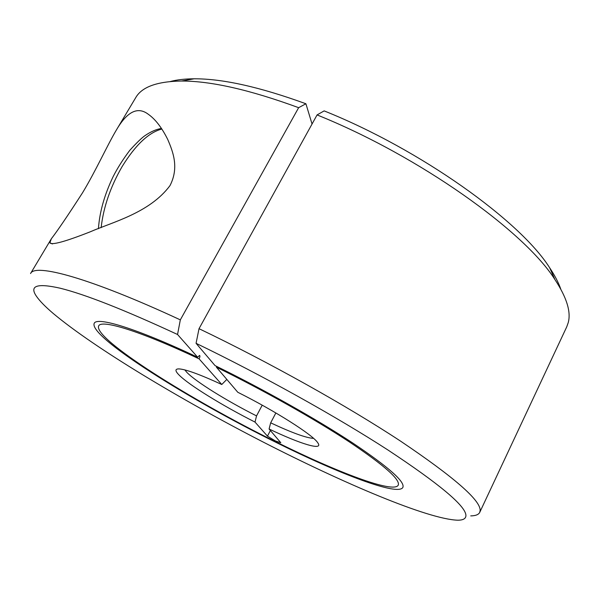 <?xml version="1.0" encoding="UTF-8"?>
<svg xmlns="http://www.w3.org/2000/svg" width="599" height="599" viewBox="0 0 599 599"><rect width="100%" height="100%" fill="white"/><g stroke="black" fill="none" stroke-linecap="round" stroke-linejoin="round"><path stroke-width="0.9" d="M275.862 412.951L270.673 422.834L269.093 429.004C300.391 443.986 323.782 451.197 317.829 442.848L317.747 442.728C312.918 434.986 275.592 411.169 237.788 392.27L216.396 367.172L216.756 366.438M470.732 515.896C475.591 515.814 478.594 514.638 479.739 512.37L480.158 510.4C480.42 500.135 453.93 477.074 400.686 441.216C347.368 406.077 268.936 362.17 199.025 328.686L196.068 343.317L215.063 365.615C263.71 389.432 316.968 419.45 352.721 442.99C388.571 467.063 405.283 481.873 402.857 487.436C398.125 496.309 339.618 473.966 277.172 442.953C189.861 400.139 88.353 336.511 94.215 323.333C96.881 316.467 136.16 328.215 197.677 357.259L177.544 334.489L180.329 319.866L298.639 107.685L305.909 103.762L312.049 124.015M177.544 334.489C124.412 309.863 85.26 294.423 60.087 288.186C37.086 283.035 29.186 285.693 36.374 296.168C39.616 300.915 45.307 306.74 53.453 313.651C94.597 348.034 179.565 398.994 261.823 441.358C343.766 483.46 428.03 519.273 457.726 520.202C463.349 520.209 466.082 518.547 465.917 515.215C465.251 505.631 439.314 483.932 388.115 450.111C336.96 416.964 262.512 375.446 196.068 343.317M479.739 512.37L566.729 326.867L568.249 322.591C571.154 311.862 566.721 297.531 554.951 279.613C524.717 231.476 419.09 155.875 317.066 114.926L199.025 328.686M560.754 289.062C558.515 282.608 554.824 275.525 549.68 267.813C520.456 221.188 420.82 149.6 324.149 110.89L317.066 114.926M184.829 369.912L186.836 372.338C195.693 381.645 226.587 400.791 256.537 415.908L262.212 405.179M226.826 379.407L221.78 384.506C199.961 374.45 185.66 369.246 178.876 368.894C174.93 368.887 174.998 370.938 179.086 375.041C188.992 385.075 222.656 405.74 255.017 422.085L256.537 415.908M221.78 384.506L199.093 358.853C200.029 356.907 200.178 355.761 199.534 355.402L197.677 357.259M199.093 358.853C139.477 330.708 101.268 319.245 98.678 325.916C92.882 338.592 191.41 400.417 276.416 442.084C337.117 472.222 393.685 493.778 398.223 485.19C400.551 479.777 384.356 465.416 349.629 442.099C315.007 419.307 263.523 390.271 216.396 367.172M269.093 429.004L280.796 442.728L275.465 440.984L267.454 436.139L255.017 422.085M169.981 185.63C149.57 213.042 112.268 222.124 90.022 231.903C64.834 241.786 51.447 245.403 49.874 242.775L51.387 238.702C57.384 230.967 67.777 215.647 82.565 192.743C95.638 171.142 107.303 145.272 116.221 130.275C127.063 111.549 137.755 106.218 148.297 114.274C155.336 119.201 161.805 127.572 167.698 139.395C173.006 151.734 179.266 167.578 169.981 185.63M305.909 103.762C259.869 87.005 222.633 78.679 194.188 78.798C184.926 78.843 176.99 79.742 170.386 81.501M298.639 107.685C250.038 89.857 210.975 80.97 181.46 81.03C157.028 81.419 141.776 86.975 135.703 97.682L116.221 130.275M180.329 319.866C89.528 277.666 34.705 263.148 30.556 273.541L51.387 238.702M270.673 422.834C291.96 432.8 306.261 437.981 313.577 438.371M270.389 430.524L267.454 436.139M161.865 129.025C148.657 132.476 135.381 145.033 122.046 166.702C110.388 186.963 103.425 207.284 101.134 227.672M549.68 267.813L554.951 279.613M49.874 242.775L52.405 243.958M194.188 78.798L181.46 81.03M98.431 228.713C99.576 212.098 104.466 194.765 113.091 176.72C117.367 168.252 122.937 159.446 129.811 150.297C136.789 142.629 141.866 137.733 145.025 135.606C150.813 131.653 156.302 129.264 161.483 128.448"/></g></svg>
